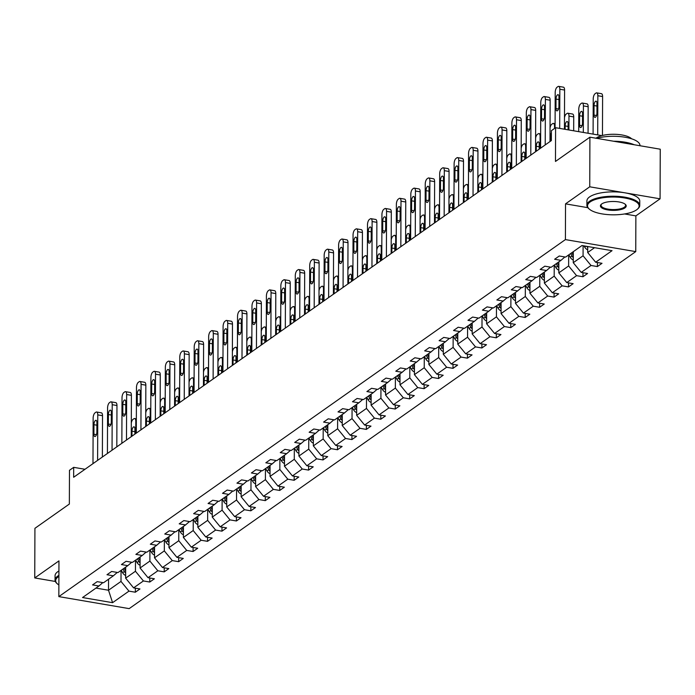 <?xml version="1.0" encoding="UTF-8"?>
<svg xmlns="http://www.w3.org/2000/svg" width="695" height="695" viewBox="0 0 695 695"><rect width="100%" height="100%" fill="white"/><g stroke="black" fill="none" stroke-linecap="round" stroke-linejoin="round"><path stroke-width="1.04" d="M624.614 213.956L635.873 215.884L660.076 198.822L589.742 186.807L565.53 203.861L565.409 239.593L58.832 596.614L58.953 560.882L34.75 577.945L55.348 581.463M34.75 577.945L34.924 528.322L69.352 504.049L69.474 470.307L73.687 467.344L73.653 477.265L551.352 140.599L551.387 130.677L555.6 127.706L555.479 161.448L589.907 137.184L660.25 149.199L660.076 198.822M589.742 186.807L589.907 137.184M635.873 215.884L635.751 251.607L129.166 608.629L58.832 596.614M587.718 246.525L587.692 252.52L594.555 247.689M587.692 252.52L595.65 262.224L602.018 263.309L597.387 266.576L597.405 262.528M108.55 579.213L108.516 590.237L121.008 581.428L128.966 591.132L112.581 602.678L82.549 597.544L98.925 585.998L92.557 584.912L97.187 581.645L103.555 582.731L113.363 575.816L106.995 574.73L111.626 571.472L117.994 572.558L127.802 565.643L121.434 564.557L126.064 561.291L132.432 562.385L142.249 555.47L135.873 554.375L140.503 551.118L146.871 552.204L156.688 545.288L150.32 544.202L154.942 540.945L161.31 542.03L171.126 535.115L164.758 534.029L169.38 530.763L175.748 531.849L185.565 524.933L179.197 523.848L183.819 520.59L190.195 521.676L200.004 514.76L193.636 513.674L198.266 510.408L204.634 511.503L214.442 504.587L208.074 503.493L212.705 500.235L219.073 501.321L228.881 494.406L222.513 493.32L227.143 490.062L233.511 491.148L243.32 484.233L236.952 483.147L241.582 479.88L247.95 480.975L257.758 474.059L251.39 472.965L256.021 469.707L262.389 470.793L272.197 463.878L265.829 462.792L270.459 459.534L276.827 460.62L286.635 453.705L280.267 452.619L284.898 449.352L291.266 450.438L301.074 443.523L294.706 442.437L299.337 439.179L305.704 440.265L315.521 433.35L309.145 432.264L313.775 428.997L320.143 430.092L329.96 423.177L323.592 422.082L328.214 418.824L334.582 419.91L344.399 412.995L338.031 411.909L342.652 408.651L349.02 409.737L358.837 402.822L352.469 401.736L357.091 398.47L363.459 399.564L373.276 392.649L366.908 391.554L371.53 388.296L377.906 389.382L387.714 382.467L381.346 381.381L385.977 378.115L392.345 379.209L402.153 372.294L395.785 371.208L400.416 367.942L406.784 369.028L416.592 362.112L410.224 361.026L414.854 357.769L421.222 358.855L431.03 351.939L424.662 350.853L429.293 347.587L435.661 348.682L445.469 341.766L439.101 340.672L443.731 337.414L450.099 338.5L459.908 331.584L453.54 330.499L458.17 327.241L464.538 328.327L474.346 321.411L467.978 320.326L472.609 317.059L478.977 318.145L488.785 311.238L482.417 310.144L487.047 306.886L493.415 307.972L503.232 301.057L496.855 299.971L501.486 296.704L507.854 297.799L517.671 290.884L511.303 289.798L515.925 286.531L522.293 287.617L532.109 280.702L525.741 279.616L530.363 276.358L536.731 277.444L546.548 270.529L540.18 269.443L544.802 266.176L551.17 267.271L560.987 260.356L554.619 259.261L559.249 256.003L565.617 257.089L581.993 245.543L612.034 250.678L595.65 262.224M565.409 239.593L635.751 251.607M573.297 251.677L573.253 262.701L583.07 255.786L591.019 265.481L597.387 266.576M591.019 265.481L581.211 272.397L587.579 273.491L582.949 276.749L582.966 272.701M558.858 261.859L558.815 272.874L568.632 265.959L576.581 275.663L582.949 276.749M576.581 275.663L566.773 282.578L573.14 283.664L568.51 286.922L568.527 282.874M544.411 272.032L544.376 283.056L554.184 276.141L562.142 285.836L568.51 286.922M562.142 285.836L552.334 292.751L558.702 293.837L554.071 297.104L554.089 293.055M529.972 282.205L529.938 293.229L539.746 286.314L547.703 296.018L554.071 297.104M547.703 296.018L537.895 302.933L544.263 304.019L539.633 307.277L539.65 303.229M515.534 292.387L515.499 303.402L525.307 296.487L533.265 306.191L539.633 307.277M533.265 306.191L523.457 313.106L529.825 314.192L525.194 317.459L525.212 313.402M501.095 302.56L501.06 313.584L510.868 306.669L518.826 316.364L525.194 317.459M518.826 316.364L509.018 323.279L515.386 324.374L510.755 327.632L510.773 323.583M486.656 312.733L486.622 323.757L496.43 316.842L504.388 326.546L510.755 327.632M504.388 326.546L494.571 333.461L500.947 334.547L496.317 337.805L496.326 333.756M472.218 322.914L472.183 333.93L481.991 327.015L489.949 336.719L496.317 337.805M489.949 336.719L480.132 343.634L486.5 344.72L481.878 347.987L481.887 343.938M457.779 333.087L457.744 344.112L467.553 337.197L475.51 346.892L481.878 347.987M475.51 346.892L465.693 353.807L472.061 354.902L467.44 358.16L467.448 354.111M443.341 343.269L443.306 354.285L453.114 347.37L461.072 357.074L467.44 358.16M461.072 357.074L451.255 363.989L457.623 365.075L453.001 368.341L453.01 364.284M428.902 353.442L428.858 364.467L438.675 357.551L446.633 367.247L453.001 368.341M446.633 367.247L436.816 374.162L443.184 375.248L438.562 378.514L438.571 374.466M414.463 363.615L414.42 374.64L424.237 367.724L432.186 377.428L438.562 378.514M432.186 377.428L422.378 384.344L428.745 385.43L424.115 388.687L424.132 384.639M400.025 373.797L399.981 384.813L409.798 377.898L417.747 387.602L424.115 388.687M417.747 387.602L407.939 394.517L414.307 395.603L409.676 398.869L409.694 394.812M385.586 383.97L385.543 394.995L395.359 388.079L403.309 397.775L409.676 398.869M403.309 397.775L393.5 404.69L399.868 405.784L395.238 409.042L395.255 404.994M371.147 394.143L371.104 405.168L380.912 398.252L388.87 407.956L395.238 409.042M388.87 407.956L379.062 414.872L385.43 415.958L380.799 419.215L380.817 415.167M356.7 404.325L356.665 415.341L366.474 408.425L374.431 418.129L380.799 419.215M374.431 418.129L364.623 425.045L370.991 426.131L366.361 429.397L366.378 425.349M342.261 414.498L342.227 425.522L352.035 418.607L359.993 428.311L366.361 429.397M359.993 428.311L350.184 435.218L356.552 436.312L351.922 439.57L351.939 435.522M327.823 424.68L327.788 435.695L337.596 428.78L345.554 438.484L351.922 439.57M345.554 438.484L335.746 445.399L342.114 446.485L337.483 449.752L337.501 445.695M313.384 434.853L313.349 445.877L323.158 438.962L331.115 448.657L337.483 449.752M331.115 448.657L321.307 455.572L327.675 456.658L323.045 459.925L323.053 455.877M298.946 445.026L298.911 456.05L308.719 449.135L316.677 458.839L323.045 459.925M316.677 458.839L306.86 465.754L313.237 466.84L308.606 470.098L308.615 466.05M284.507 455.208L284.472 466.223L294.28 459.308L302.238 469.012L308.606 470.098M302.238 469.012L292.421 475.927L298.789 477.013L294.167 480.28L294.176 476.223M270.068 465.381L270.034 476.405L279.842 469.49L287.799 479.185L294.167 480.28M287.799 479.185L277.983 486.1L284.351 487.195L279.729 490.453L279.738 486.404M255.63 475.554L255.586 486.578L265.403 479.663L273.361 489.367L279.729 490.453M273.361 489.367L263.544 496.282L269.912 497.368L265.29 500.626L265.299 496.578M241.191 485.736L241.148 496.751L250.965 489.845L258.914 499.54L265.29 500.626M258.914 499.54L249.105 506.455L255.473 507.541L250.843 510.808L250.86 506.759M226.752 495.909L226.709 506.933L236.526 500.018L244.475 509.722L250.843 510.808M244.475 509.722L234.667 516.628L241.035 517.723L236.404 520.981L236.422 516.932M212.314 506.09L212.27 517.106L222.087 510.191L230.036 519.895L236.404 520.981M230.036 519.895L220.228 526.81L226.596 527.896L221.966 531.162L221.983 527.105M197.875 516.263L197.832 527.288L207.649 520.373L215.598 530.068L221.966 531.162M215.598 530.068L205.79 536.983L212.157 538.069L207.527 541.336L207.544 537.287M183.437 526.436L183.393 537.461L193.201 530.546L201.159 540.25L207.527 541.336M201.159 540.25L191.351 547.165L197.719 548.251L193.088 551.509L193.106 547.46M168.989 536.618L168.954 547.634L178.763 540.719L186.72 550.423L193.088 551.509M186.72 550.423L176.912 557.338L183.28 558.424L178.65 561.69L178.667 557.642M154.551 546.791L154.516 557.816L164.324 550.9L172.282 560.596L178.65 561.69M172.282 560.596L162.474 567.511L168.842 568.606L164.211 571.863L164.228 567.815M140.112 556.973L140.077 567.989L149.885 561.074L157.843 570.777L164.211 571.863M157.843 570.777L148.035 577.693L154.403 578.779L149.773 582.036L149.79 577.988M125.673 567.146L125.639 578.162L135.447 571.255L143.405 580.951L149.773 582.036M143.405 580.951L133.588 587.866L139.964 588.952L135.334 592.218L135.343 588.17M128.966 591.132L135.334 592.218M564.879 256.968L560.987 260.356M583.105 245.735L583.07 255.786M573.253 262.701L581.211 272.397M550.44 267.141L546.548 270.529M568.666 254.943L568.632 265.959M558.815 272.874L566.773 282.578M536.001 277.322L532.109 280.702M554.228 265.116L554.184 276.141M544.376 283.056L552.334 292.751M521.563 287.495L517.671 290.884M539.789 275.289L539.746 286.314M529.938 293.229L537.895 302.933M507.124 297.668L503.232 301.057M525.351 285.471L525.307 296.487M515.499 303.402L523.457 313.106M492.685 307.85L488.785 311.238M510.912 295.644L510.868 306.669M501.06 313.584L509.018 323.279M478.247 318.023L474.346 321.411M496.473 305.817L496.43 316.842M486.622 323.757L494.571 333.461M463.8 328.196L459.908 331.584M482.026 315.999L481.991 327.015M472.183 333.93L480.132 343.634M449.361 338.378L445.469 341.766M467.587 326.172L467.553 337.197M457.744 344.112L465.693 353.807M434.922 348.551L431.03 351.939M453.149 336.354L453.114 347.37M443.306 354.285L451.255 363.989M420.484 358.733L416.592 362.112M438.71 346.527L438.675 357.551M428.858 364.467L436.816 374.162M406.045 368.906L402.153 372.294M424.271 356.7L424.237 367.724M414.42 374.64L422.378 384.344M391.606 379.079L387.714 382.467M409.833 366.882L409.798 377.898M399.981 384.813L407.939 394.517M377.168 389.261L373.276 392.649M395.394 377.055L395.359 388.079M385.543 394.995L393.5 404.69M362.729 399.434L358.837 402.822M380.956 387.237L380.912 398.252M371.104 405.168L379.062 414.872M348.291 409.607L344.399 412.995M366.517 397.41L366.474 408.425M356.665 415.341L364.623 425.045M333.852 419.789L329.96 423.177M352.078 407.583L352.035 418.607M342.227 425.522L350.184 435.218M319.413 429.962L315.521 433.35M337.64 417.764L337.596 428.78M327.788 435.695L335.746 445.399M304.975 440.144L301.074 443.523M323.201 427.938L323.158 438.962M313.349 445.877L321.307 455.572M290.527 450.317L286.635 453.705M308.762 438.111L308.719 449.135M298.911 456.05L306.86 465.754M276.089 460.49L272.197 463.878M294.315 448.292L294.28 459.308M284.472 466.223L292.421 475.927M261.65 470.671L257.758 474.059M279.877 458.465L279.842 469.49M270.034 476.405L277.983 486.1M247.212 480.844L243.32 484.233M265.438 468.647L265.403 479.663M255.586 486.578L263.544 496.282M232.773 491.018L228.881 494.406M250.999 478.82L250.965 489.845M241.148 496.751L249.105 506.455M218.334 501.199L214.442 504.587M236.561 488.993L236.526 500.018M226.709 506.933L234.667 516.628M203.896 511.372L200.004 514.76M222.122 499.175L222.087 510.191M212.27 517.106L220.228 526.81M189.457 521.554L185.565 524.933M207.683 509.348L207.649 520.373M197.832 527.288L205.79 536.983M175.018 531.727L171.126 535.115M193.245 519.521L193.201 530.546M183.393 537.461L191.351 547.165M160.58 541.9L156.688 545.288M178.806 529.703L178.763 540.719M168.954 547.634L176.912 557.338M146.141 552.082L142.249 555.47M164.368 539.876L164.324 550.9M154.516 557.816L162.474 567.511M131.702 562.255L127.802 565.643M149.929 550.058L149.885 561.074M140.077 567.989L148.035 577.693M117.264 572.428L113.363 575.816M135.49 560.231L135.447 571.255M125.639 578.162L133.588 587.866M102.817 582.61L98.925 585.998M84.99 469.273L73.687 467.344M601.87 135.612L555.6 127.706M121.043 570.404L121.008 581.428M95.962 588.092L108.516 590.237L112.581 602.678M565.53 203.861L587.84 207.675M92.982 463.643L93.139 418.138A4.231 1.738 -80.3 0 1 95.007 412.865L95.927 412.213A4.231 1.738 -80.3 0 1 96.631 412.013A4.231 1.738 -80.3 0 1 97.769 414.88L97.613 460.377M102.374 457.023L102.521 415.688L97.769 414.88M93.947 424.697A3.379 1.39 99.7 0 1 95.997 420.319A3.379 1.39 99.7 0 1 96.909 422.612L96.874 432.134A3.379 1.39 99.7 0 1 94.824 436.512A3.379 1.39 99.7 0 1 93.912 434.227L93.947 424.697L96.9 425.201M96.631 412.013L101.383 412.83A4.231 1.738 99.7 0 1 102.521 415.688M131.303 423.046A4.231 1.738 -80.3 0 1 133.023 419.363L133.953 418.711A4.231 1.738 -80.3 0 1 134.648 418.512A4.231 1.738 -80.3 0 1 135.786 421.379L135.751 433.498M125.647 575.477A5.603 4.735 -125.2 0 1 122.624 572.732L121.234 570.274M125.665 570.995A5.603 4.735 -125.2 0 1 125.5 570.708L124.11 568.249M122.998 569.031L124.388 571.499A5.603 4.735 54.8 0 0 125.656 573.097M134.917 434.088L134.934 429.11A3.379 1.39 -80.3 0 0 134.022 426.817A3.379 1.39 -80.3 0 0 131.972 431.195L131.954 436.173M58.901 576.39A25.793 8.887 -179.8 0 0 58.276 576.798A25.793 8.887 -179.8 0 0 57.468 583.939A25.793 8.887 -179.8 0 0 58.867 584.973M57.181 583.678A26.427 9.104 0.2 0 1 56.877 583.418A26.427 9.104 0.2 0 1 55.044 580.073A26.427 9.104 0.2 0 1 57.711 576.103A26.427 9.104 0.2 0 1 58.901 575.356M55.044 580.073L55.061 575.703A26.427 9.104 0.2 0 1 57.728 571.733A26.427 9.104 0.2 0 1 58.919 570.986M590.125 201.967A25.793 8.887 -179.8 0 0 589.317 209.108A25.793 8.887 -179.8 0 0 612.312 214.807A25.793 8.887 -179.8 0 0 636.516 209.89A25.793 8.887 -179.8 0 0 637.306 209.273A25.793 8.887 -179.8 0 0 623.719 197.823A25.793 8.887 -179.8 0 0 590.125 201.967M589.03 208.847A26.427 9.104 0.2 0 1 588.726 208.596A26.427 9.104 0.2 0 1 586.893 205.242A26.427 9.104 0.2 0 1 589.56 201.272A26.427 9.104 0.2 0 1 619.271 196.477A26.427 9.104 0.2 0 1 639.756 205.425A26.427 9.104 0.2 0 1 637.897 208.761A26.427 9.104 0.2 0 1 637.584 209.021M601.722 203.948A12.901 4.448 0.2 0 1 613.824 201.489A12.901 4.448 0.2 0 1 625.326 204.339A12.901 4.448 0.2 0 1 624.918 207.909A12.901 4.448 0.2 0 1 608.116 209.986A12.901 4.448 0.2 0 1 601.331 204.252A12.901 4.448 0.2 0 1 601.722 203.948M601.653 204A12.267 4.231 -179.8 0 0 601.062 205.294A12.267 4.231 -179.8 0 0 610.558 209.447A12.267 4.231 -179.8 0 0 624.345 207.214A12.267 4.231 -179.8 0 0 625.587 205.381A12.267 4.231 -179.8 0 0 625.005 204.078M596.015 138.227A19.026 6.559 0.2 0 1 596.44 137.905A19.026 6.559 0.2 0 1 614.78 134.283A19.026 6.559 0.2 0 1 631.59 138.791M586.893 205.242L586.91 200.872A26.427 9.104 0.2 0 1 589.577 196.911A26.427 9.104 0.2 0 1 619.288 192.115A26.427 9.104 0.2 0 1 639.765 201.064L639.756 205.425M613.694 141.241A26.427 9.104 0.2 0 1 634.214 144.751M596.64 138.331A26.427 9.104 0.2 0 1 624.779 137.184A26.427 9.104 0.2 0 1 639.965 145.481L639.965 145.733M107.421 453.461L107.577 407.965A4.231 1.738 -80.3 0 1 109.445 402.692L110.375 402.04A4.231 1.738 -80.3 0 1 111.07 401.84A4.231 1.738 -80.3 0 1 112.208 404.698L112.051 450.204M116.821 446.842L116.96 405.515L112.208 404.698M108.385 414.524A3.379 1.39 99.7 0 1 110.436 410.146A3.379 1.39 99.7 0 1 111.348 412.43L111.313 421.961A3.379 1.39 99.7 0 1 109.263 426.339A3.379 1.39 99.7 0 1 108.359 424.046L108.385 414.524L111.339 415.028M111.07 401.84L115.822 402.648A4.231 1.738 99.7 0 1 116.96 405.515M121.86 443.288L122.016 397.783A4.231 1.738 -80.3 0 1 123.884 392.51L124.813 391.858A4.231 1.738 -80.3 0 1 125.508 391.659A4.231 1.738 -80.3 0 1 126.646 394.525L126.49 440.031M131.259 436.668L131.398 395.333L126.646 394.525M122.824 404.342A3.379 1.39 99.7 0 1 124.883 399.964A3.379 1.39 99.7 0 1 125.786 402.257L125.76 411.788A3.379 1.39 99.7 0 1 123.701 416.166A3.379 1.39 99.7 0 1 122.798 413.873L122.824 404.342L125.778 404.846M125.508 391.659L130.26 392.475A4.231 1.738 99.7 0 1 131.398 395.333M145.742 412.865A4.231 1.738 -80.3 0 1 147.47 409.181L148.391 408.53A4.231 1.738 -80.3 0 1 149.086 408.33A4.231 1.738 -80.3 0 1 150.233 411.197L150.19 423.325M140.086 565.304A5.603 4.735 -125.2 0 1 137.063 562.559L135.673 560.101M140.103 560.813A5.603 4.735 -125.2 0 1 139.938 560.535L138.548 558.076M137.436 558.858L138.826 561.317A5.603 4.735 54.8 0 0 140.095 562.924M149.356 423.915L149.373 418.929A3.379 1.39 -80.3 0 0 148.461 416.644A3.379 1.39 -80.3 0 0 146.41 421.022L146.393 426M160.18 402.692A4.231 1.738 -80.3 0 1 161.909 399.008L162.83 398.357A4.231 1.738 -80.3 0 1 163.534 398.157A4.231 1.738 -80.3 0 1 164.672 401.024L164.628 413.151M154.525 555.123A5.603 4.735 -125.2 0 1 151.501 552.377L150.111 549.919M154.542 550.64A5.603 4.735 -125.2 0 1 154.377 550.362L152.987 547.895M151.875 548.676L153.265 551.144A5.603 4.735 54.8 0 0 154.533 552.751M163.794 413.733L163.811 408.756A3.379 1.39 -80.3 0 0 162.899 406.462A3.379 1.39 -80.3 0 0 160.849 410.841L160.832 415.827M136.298 433.115L136.463 387.61A4.231 1.738 -80.3 0 1 138.322 382.337L139.252 381.685A4.231 1.738 -80.3 0 1 139.947 381.486A4.231 1.738 -80.3 0 1 141.085 384.352L140.929 429.849M145.698 426.487L145.837 385.16L141.085 384.352M137.271 394.169A3.379 1.39 99.7 0 1 139.321 389.791A3.379 1.39 99.7 0 1 140.225 392.084L140.199 401.606A3.379 1.39 99.7 0 1 138.149 405.984A3.379 1.39 99.7 0 1 137.236 403.699L137.271 394.169L140.216 394.673M139.947 381.486L144.699 382.293A4.231 1.738 99.7 0 1 145.837 385.16M174.619 392.519A4.231 1.738 -80.3 0 1 176.348 388.835L177.268 388.184A4.231 1.738 -80.3 0 1 177.972 387.984A4.231 1.738 -80.3 0 1 179.11 390.842L179.067 402.97M168.963 544.949A5.603 4.735 -125.2 0 1 165.94 542.204L164.559 539.746M168.981 540.458A5.603 4.735 -125.2 0 1 168.815 540.18L167.425 537.721M166.314 538.503L167.703 540.962A5.603 4.735 54.8 0 0 168.972 542.569M178.233 403.56L178.25 398.574A3.379 1.39 -80.3 0 0 177.338 396.289A3.379 1.39 -80.3 0 0 175.288 400.668L175.27 405.645M150.737 422.934L150.902 377.437A4.231 1.738 -80.3 0 1 152.761 372.155L153.691 371.504A4.231 1.738 -80.3 0 1 154.386 371.312A4.231 1.738 -80.3 0 1 155.524 374.171L155.367 419.676M160.137 416.314L160.276 374.987L155.524 374.171M151.71 383.996A3.379 1.39 99.7 0 1 153.76 379.618A3.379 1.39 99.7 0 1 154.672 381.903L154.638 391.433A3.379 1.39 99.7 0 1 152.587 395.811A3.379 1.39 99.7 0 1 151.675 393.518L151.71 383.996L154.655 384.5M154.386 371.312L159.138 372.12A4.231 1.738 99.7 0 1 160.276 374.987M189.057 382.337A4.231 1.738 -80.3 0 1 190.786 378.653L191.707 378.002A4.231 1.738 -80.3 0 1 192.411 377.802A4.231 1.738 -80.3 0 1 193.549 380.669L193.505 392.797M183.402 534.776A5.603 4.735 -125.2 0 1 180.387 532.031L178.997 529.564M183.419 530.285A5.603 4.735 -125.2 0 1 183.254 530.007L181.864 527.548M180.752 528.33L182.142 530.789A5.603 4.735 54.8 0 0 183.411 532.396M192.671 393.387L192.689 388.401A3.379 1.39 -80.3 0 0 191.777 386.107A3.379 1.39 -80.3 0 0 189.726 390.486L189.709 395.472M165.175 412.761L165.34 367.255A4.231 1.738 -80.3 0 1 167.2 361.982L168.129 361.331A4.231 1.738 -80.3 0 1 168.824 361.131A4.231 1.738 -80.3 0 1 169.962 363.998L169.806 409.494M174.575 406.141L174.714 364.805L169.962 363.998M166.148 373.814A3.379 1.39 99.7 0 1 168.199 369.436A3.379 1.39 99.7 0 1 169.111 371.729L169.076 381.26A3.379 1.39 99.7 0 1 167.026 385.638A3.379 1.39 99.7 0 1 166.114 383.345L166.148 373.814L169.102 374.318M168.824 361.131L173.576 361.947A4.231 1.738 99.7 0 1 174.714 364.805M203.496 372.164A4.231 1.738 -80.3 0 1 205.225 368.48L206.146 367.829A4.231 1.738 -80.3 0 1 206.849 367.629A4.231 1.738 -80.3 0 1 207.987 370.496L207.944 382.624M197.84 524.595A5.603 4.735 -125.2 0 1 194.826 521.849L193.436 519.391M197.858 520.112A5.603 4.735 -125.2 0 1 197.693 519.834L196.303 517.367M195.191 518.149L196.581 520.616A5.603 4.735 54.8 0 0 197.849 522.223M207.11 383.206L207.127 378.228A3.379 1.39 -80.3 0 0 206.215 375.934A3.379 1.39 -80.3 0 0 204.165 380.313L204.148 385.291M179.614 402.587L179.779 357.082A4.231 1.738 -80.3 0 1 181.638 351.809L182.568 351.157A4.231 1.738 -80.3 0 1 183.263 350.958A4.231 1.738 -80.3 0 1 184.401 353.816L184.245 399.321M189.014 395.959L189.162 354.632L184.401 353.816M180.587 363.641A3.379 1.39 99.7 0 1 182.637 359.263A3.379 1.39 99.7 0 1 183.549 361.548L183.515 371.078A3.379 1.39 99.7 0 1 181.464 375.456A3.379 1.39 99.7 0 1 180.552 373.163L180.587 363.641L183.541 364.145M183.263 350.958L188.015 351.766A4.231 1.738 99.7 0 1 189.162 354.632M217.943 361.991A4.231 1.738 -80.3 0 1 219.663 358.307L220.584 357.647A4.231 1.738 -80.3 0 1 221.288 357.456A4.231 1.738 -80.3 0 1 222.426 360.314L222.383 372.442M212.279 514.422A5.603 4.735 -125.2 0 1 209.264 511.676L207.875 509.218M212.296 509.93A5.603 4.735 -125.2 0 1 212.131 509.652L210.741 507.194M209.629 507.976L211.019 510.434A5.603 4.735 54.8 0 0 212.288 512.041M221.549 373.033L221.566 368.046A3.379 1.39 -80.3 0 0 220.654 365.761A3.379 1.39 -80.3 0 0 218.604 370.14L218.586 375.118M194.061 392.406L194.218 346.901A4.231 1.738 -80.3 0 1 196.086 341.627L197.006 340.976A4.231 1.738 -80.3 0 1 197.701 340.776A4.231 1.738 -80.3 0 1 198.848 343.643L198.683 389.148M203.453 385.786L203.6 344.451L198.848 343.643M195.026 353.46A3.379 1.39 99.7 0 1 197.076 349.081A3.379 1.39 99.7 0 1 197.988 351.375L197.953 360.905A3.379 1.39 99.7 0 1 195.903 365.283A3.379 1.39 99.7 0 1 194.991 362.99L195.026 353.46L197.979 353.964M197.701 340.776L202.462 341.592A4.231 1.738 99.7 0 1 203.6 344.451M232.382 351.809A4.231 1.738 -80.3 0 1 234.102 348.126L235.032 347.474A4.231 1.738 -80.3 0 1 235.727 347.274A4.231 1.738 -80.3 0 1 236.865 350.141L236.821 362.269M226.718 504.249A5.603 4.735 -125.2 0 1 223.703 501.503L222.313 499.036M226.735 499.757A5.603 4.735 -125.2 0 1 226.57 499.479L225.18 497.012M224.068 497.802L225.458 500.261A5.603 4.735 54.8 0 0 226.726 501.868M235.987 362.851L236.005 357.873A3.379 1.39 -80.3 0 0 235.092 355.579A3.379 1.39 -80.3 0 0 233.042 359.958L233.025 364.945M208.5 382.233L208.656 336.728A4.231 1.738 -80.3 0 1 210.524 331.454L211.445 330.803A4.231 1.738 -80.3 0 1 212.149 330.603A4.231 1.738 -80.3 0 1 213.287 333.47L213.122 378.966M217.891 375.613L218.039 334.278L213.287 333.47M209.464 343.287A3.379 1.39 99.7 0 1 211.515 338.908A3.379 1.39 99.7 0 1 212.427 341.202L212.392 350.723A3.379 1.39 99.7 0 1 210.342 355.102A3.379 1.39 99.7 0 1 209.43 352.817L209.464 343.287L212.418 343.79M212.149 330.603L216.901 331.411A4.231 1.738 99.7 0 1 218.039 334.278M246.821 341.636A4.231 1.738 -80.3 0 1 248.541 337.952L249.47 337.301A4.231 1.738 -80.3 0 1 250.165 337.101A4.231 1.738 -80.3 0 1 251.303 339.959L251.26 352.087M241.156 494.067A5.603 4.735 -125.2 0 1 238.142 491.322L236.752 488.863M241.174 489.584A5.603 4.735 -125.2 0 1 241.009 489.297L239.619 486.839M238.507 487.621L239.897 490.088A5.603 4.735 54.8 0 0 241.165 491.686M250.426 352.678L250.443 347.7A3.379 1.39 -80.3 0 0 249.531 345.406A3.379 1.39 -80.3 0 0 247.481 349.785L247.463 354.763M222.939 372.051L223.095 326.554A4.231 1.738 -80.3 0 1 224.963 321.281L225.884 320.621A4.231 1.738 -80.3 0 1 226.587 320.43A4.231 1.738 -80.3 0 1 227.725 323.288L227.56 368.793M232.33 365.431L232.478 324.105L227.725 323.288M223.903 333.113A3.379 1.39 99.7 0 1 225.953 328.735A3.379 1.39 99.7 0 1 226.865 331.02L226.831 340.55A3.379 1.39 99.7 0 1 224.78 344.929A3.379 1.39 99.7 0 1 223.868 342.635L223.903 333.113L226.857 333.617M226.587 320.43L231.339 321.238A4.231 1.738 99.7 0 1 232.478 324.105M261.259 331.454A4.231 1.738 -80.3 0 1 262.979 327.771L263.909 327.119A4.231 1.738 -80.3 0 1 264.604 326.919A4.231 1.738 -80.3 0 1 265.742 329.786L265.698 341.914M255.604 483.894A5.603 4.735 -125.2 0 1 252.58 481.149L251.19 478.69M255.612 479.402A5.603 4.735 -125.2 0 1 255.447 479.124L254.057 476.666M252.945 477.448L254.335 479.906A5.603 4.735 54.8 0 0 255.612 481.513M264.865 342.505L264.882 337.518A3.379 1.39 -80.3 0 0 263.978 335.225A3.379 1.39 -80.3 0 0 261.928 339.603L261.911 344.59M237.377 361.878L237.534 316.373A4.231 1.738 -80.3 0 1 239.401 311.099L240.322 310.448A4.231 1.738 -80.3 0 1 241.026 310.248A4.231 1.738 -80.3 0 1 242.164 313.115L241.999 358.62M246.768 355.258L246.916 313.923L242.164 313.115M238.342 322.932A3.379 1.39 99.7 0 1 240.392 318.553A3.379 1.39 99.7 0 1 241.304 320.847L241.269 330.377A3.379 1.39 99.7 0 1 239.219 334.755A3.379 1.39 99.7 0 1 238.307 332.462L238.342 322.932L241.295 323.436M241.026 310.248L245.778 311.065A4.231 1.738 99.7 0 1 246.916 313.923M275.698 321.281A4.231 1.738 -80.3 0 1 277.418 317.598L278.347 316.946A4.231 1.738 -80.3 0 1 279.043 316.746A4.231 1.738 -80.3 0 1 280.181 319.613L280.137 331.741M270.042 473.712A5.603 4.735 -125.2 0 1 267.019 470.967L265.629 468.508M270.051 469.229A5.603 4.735 -125.2 0 1 269.886 468.951L268.496 466.484M267.393 467.266L268.774 469.733A5.603 4.735 54.8 0 0 270.051 471.34M279.312 332.323L279.329 327.345A3.379 1.39 -80.3 0 0 278.417 325.052A3.379 1.39 -80.3 0 0 276.367 329.43L276.349 334.417M251.816 351.705L251.972 306.2A4.231 1.738 -80.3 0 1 253.84 300.926L254.761 300.275A4.231 1.738 -80.3 0 1 255.465 300.075A4.231 1.738 -80.3 0 1 256.603 302.942L256.446 348.438M261.207 345.076L261.355 303.75L256.603 302.942M252.78 312.759A3.379 1.39 99.7 0 1 254.83 308.38A3.379 1.39 99.7 0 1 255.743 310.674L255.708 320.195A3.379 1.39 99.7 0 1 253.658 324.574A3.379 1.39 99.7 0 1 252.745 322.289L252.78 312.759L255.734 313.263M255.465 300.075L260.217 300.883A4.231 1.738 99.7 0 1 261.355 303.75M290.136 311.108A4.231 1.738 -80.3 0 1 291.857 307.425L292.786 306.773A4.231 1.738 -80.3 0 1 293.481 306.573A4.231 1.738 -80.3 0 1 294.619 309.431L294.576 321.559M284.481 463.539A5.603 4.735 -125.2 0 1 281.458 460.794L280.068 458.335M284.498 459.048A5.603 4.735 -125.2 0 1 284.325 458.77L282.935 456.311M281.831 457.093L283.221 459.551A5.603 4.735 54.8 0 0 284.49 461.159M293.75 322.15L293.768 317.163A3.379 1.39 -80.3 0 0 292.856 314.878A3.379 1.39 -80.3 0 0 290.805 319.257L290.788 324.235M266.255 341.523L266.411 296.027A4.231 1.738 -80.3 0 1 268.279 290.745L269.2 290.093A4.231 1.738 -80.3 0 1 269.903 289.893A4.231 1.738 -80.3 0 1 271.041 292.76L270.885 338.265M275.646 334.903L275.793 293.577L271.041 292.76M267.219 302.577A3.379 1.39 99.7 0 1 269.269 298.207A3.379 1.39 99.7 0 1 270.181 300.492L270.147 310.022A3.379 1.39 99.7 0 1 268.096 314.401A3.379 1.39 99.7 0 1 267.184 312.107L267.219 302.577L270.173 303.089M269.903 289.893L274.655 290.71A4.231 1.738 99.7 0 1 275.793 293.577M304.575 300.926A4.231 1.738 -80.3 0 1 306.295 297.243L307.225 296.591A4.231 1.738 -80.3 0 1 307.92 296.391A4.231 1.738 -80.3 0 1 309.058 299.258L309.023 311.386M298.919 453.366A5.603 4.735 -125.2 0 1 295.896 450.621L294.506 448.153M298.937 448.874A5.603 4.735 -125.2 0 1 298.763 448.596L297.382 446.138M296.27 446.92L297.66 449.378A5.603 4.735 54.8 0 0 298.928 450.986M308.189 311.977L308.206 306.99A3.379 1.39 -80.3 0 0 307.294 304.697A3.379 1.39 -80.3 0 0 305.244 309.075L305.227 314.062M280.693 331.35L280.849 285.845A4.231 1.738 -80.3 0 1 282.717 280.572L283.647 279.92A4.231 1.738 -80.3 0 1 284.342 279.72A4.231 1.738 -80.3 0 1 285.48 282.587L285.324 328.083M290.084 324.73L290.232 283.395L285.48 282.587M281.657 292.404A3.379 1.39 99.7 0 1 283.708 288.025A3.379 1.39 99.7 0 1 284.62 290.319L284.585 299.849A3.379 1.39 99.7 0 1 282.535 304.228A3.379 1.39 99.7 0 1 281.623 301.934L281.657 292.404L284.611 292.908M284.342 279.72L289.094 280.537A4.231 1.738 99.7 0 1 290.232 283.395M319.014 290.753A4.231 1.738 -80.3 0 1 320.734 287.07L321.663 286.418A4.231 1.738 -80.3 0 1 322.358 286.218A4.231 1.738 -80.3 0 1 323.505 289.085L323.462 301.213M313.358 443.184A5.603 4.735 -125.2 0 1 310.335 440.439L308.945 437.98M313.376 438.701A5.603 4.735 -125.2 0 1 313.21 438.423L311.82 435.956M310.708 436.738L312.098 439.205A5.603 4.735 54.8 0 0 313.367 440.804M322.628 301.795L322.645 296.817A3.379 1.39 -80.3 0 0 321.733 294.524A3.379 1.39 -80.3 0 0 319.683 298.902L319.665 303.88M295.132 321.177L295.288 275.672A4.231 1.738 -80.3 0 1 297.156 270.398L298.086 269.747A4.231 1.738 -80.3 0 1 298.781 269.547A4.231 1.738 -80.3 0 1 299.919 272.405L299.762 317.91M304.532 314.548L304.671 273.222L299.919 272.405M296.096 282.231A3.379 1.39 99.7 0 1 298.146 277.852A3.379 1.39 99.7 0 1 299.059 280.137L299.032 289.667A3.379 1.39 99.7 0 1 296.974 294.046A3.379 1.39 99.7 0 1 296.07 291.752L296.096 282.231L299.05 282.735M298.781 269.547L303.533 270.355A4.231 1.738 99.7 0 1 304.671 273.222M333.452 280.572A4.231 1.738 -80.3 0 1 335.181 276.897L336.102 276.236A4.231 1.738 -80.3 0 1 336.806 276.045A4.231 1.738 -80.3 0 1 337.944 278.904L337.9 291.031M327.797 433.011A5.603 4.735 -125.2 0 1 324.774 430.266L323.384 427.807M327.814 428.52A5.603 4.735 -125.2 0 1 327.649 428.242L326.259 425.783M325.147 426.565L326.537 429.024A5.603 4.735 54.8 0 0 327.805 430.631M337.066 291.622L337.084 286.635A3.379 1.39 -80.3 0 0 336.171 284.351A3.379 1.39 -80.3 0 0 334.121 288.729L334.104 293.707M309.57 310.995L309.727 265.49A4.231 1.738 -80.3 0 1 311.595 260.217L312.524 259.565A4.231 1.738 -80.3 0 1 313.219 259.365A4.231 1.738 -80.3 0 1 314.357 262.232L314.201 307.737M318.97 304.375L319.109 263.04L314.357 262.232M310.535 272.049A3.379 1.39 99.7 0 1 312.594 267.671A3.379 1.39 99.7 0 1 313.497 269.964L313.471 279.494A3.379 1.39 99.7 0 1 311.421 283.873A3.379 1.39 99.7 0 1 310.509 281.579L310.535 272.049L313.488 272.553M313.219 259.365L317.971 260.182A4.231 1.738 99.7 0 1 319.109 263.04M347.891 270.398A4.231 1.738 -80.3 0 1 349.62 266.715L350.541 266.063A4.231 1.738 -80.3 0 1 351.244 265.864A4.231 1.738 -80.3 0 1 352.382 268.73L352.339 280.858M342.235 422.838A5.603 4.735 -125.2 0 1 339.212 420.093L337.831 417.626M342.253 418.347A5.603 4.735 -125.2 0 1 342.088 418.069L340.698 415.601M339.586 416.392L340.976 418.85A5.603 4.735 54.8 0 0 342.244 420.458M351.505 281.44L351.522 276.462A3.379 1.39 -80.3 0 0 350.61 274.169A3.379 1.39 -80.3 0 0 348.56 278.547L348.543 283.534M324.009 300.822L324.174 255.317A4.231 1.738 -80.3 0 1 326.033 250.044L326.963 249.392A4.231 1.738 -80.3 0 1 327.658 249.192A4.231 1.738 -80.3 0 1 328.796 252.059L328.639 297.556M333.409 294.202L333.548 252.867L328.796 252.059M324.982 261.876A3.379 1.39 99.7 0 1 327.032 257.498A3.379 1.39 99.7 0 1 327.936 259.791L327.91 269.312A3.379 1.39 99.7 0 1 325.859 273.691A3.379 1.39 99.7 0 1 324.947 271.406L324.982 261.876L327.927 262.38M327.658 249.192L332.41 250A4.231 1.738 99.7 0 1 333.548 252.867M362.33 260.225A4.231 1.738 -80.3 0 1 364.058 256.542L364.979 255.89A4.231 1.738 -80.3 0 1 365.683 255.691A4.231 1.738 -80.3 0 1 366.821 258.549L366.778 270.676M356.674 412.656A5.603 4.735 -125.2 0 1 353.651 409.911L352.269 407.452M356.691 408.173A5.603 4.735 -125.2 0 1 356.526 407.887L355.136 405.428M354.024 406.21L355.414 408.677A5.603 4.735 54.8 0 0 356.683 410.276M365.944 271.267L365.961 266.289A3.379 1.39 -80.3 0 0 365.049 263.996A3.379 1.39 -80.3 0 0 362.998 268.374L362.981 273.352M338.448 290.64L338.613 245.144A4.231 1.738 -80.3 0 1 340.472 239.871L341.401 239.21A4.231 1.738 -80.3 0 1 342.096 239.019A4.231 1.738 -80.3 0 1 343.234 241.877L343.078 287.382M347.847 284.02L347.987 242.694L343.234 241.877M339.421 251.703A3.379 1.39 99.7 0 1 341.471 247.324A3.379 1.39 99.7 0 1 342.383 249.609L342.348 259.139A3.379 1.39 99.7 0 1 340.298 263.518A3.379 1.39 99.7 0 1 339.386 261.224L339.421 251.703L342.374 252.207M342.096 239.019L346.848 239.827A4.231 1.738 99.7 0 1 347.987 242.694M376.768 250.044A4.231 1.738 -80.3 0 1 378.497 246.36L379.418 245.709A4.231 1.738 -80.3 0 1 380.122 245.509A4.231 1.738 -80.3 0 1 381.26 248.376L381.216 260.503M371.113 402.483A5.603 4.735 -125.2 0 1 368.098 399.738L366.708 397.271M371.13 397.992A5.603 4.735 -125.2 0 1 370.965 397.714L369.575 395.255M368.463 396.037L369.853 398.496A5.603 4.735 54.8 0 0 371.121 400.103M380.382 261.094L380.4 256.108A3.379 1.39 -80.3 0 0 379.487 253.814A3.379 1.39 -80.3 0 0 377.437 258.192L377.42 263.179M352.886 280.467L353.051 234.962A4.231 1.738 -80.3 0 1 354.91 229.689L355.84 229.037A4.231 1.738 -80.3 0 1 356.535 228.837A4.231 1.738 -80.3 0 1 357.673 231.704L357.517 277.209M362.286 273.847L362.425 232.512L357.673 231.704M353.859 241.521A3.379 1.39 99.7 0 1 355.91 237.143A3.379 1.39 99.7 0 1 356.822 239.436L356.787 248.966A3.379 1.39 99.7 0 1 354.737 253.345A3.379 1.39 99.7 0 1 353.825 251.051L353.859 241.521L356.813 242.025M356.535 228.837L361.287 229.654A4.231 1.738 99.7 0 1 362.425 232.512M391.216 239.871A4.231 1.738 -80.3 0 1 392.936 236.187L393.857 235.536A4.231 1.738 -80.3 0 1 394.56 235.336A4.231 1.738 -80.3 0 1 395.698 238.203L395.655 250.33M385.551 392.301A5.603 4.735 -125.2 0 1 382.537 389.556L381.147 387.098M385.569 387.819A5.603 4.735 -125.2 0 1 385.404 387.541L384.014 385.073M382.902 385.855L384.292 388.323A5.603 4.735 54.8 0 0 385.56 389.93M394.821 250.912L394.838 245.934A3.379 1.39 -80.3 0 0 393.926 243.641A3.379 1.39 -80.3 0 0 391.876 248.019L391.858 253.006M367.325 270.294L367.49 224.789A4.231 1.738 -80.3 0 1 369.349 219.516L370.279 218.864A4.231 1.738 -80.3 0 1 370.974 218.664A4.231 1.738 -80.3 0 1 372.112 221.523L371.955 267.028M376.725 263.666L376.872 222.339L372.112 221.523M368.298 231.348A3.379 1.39 99.7 0 1 370.348 226.97A3.379 1.39 99.7 0 1 371.26 229.263L371.226 238.785A3.379 1.39 99.7 0 1 369.175 243.163A3.379 1.39 99.7 0 1 368.263 240.878L368.298 231.348L371.252 231.852M370.974 218.664L375.726 219.472A4.231 1.738 99.7 0 1 376.872 222.339M405.654 229.697A4.231 1.738 -80.3 0 1 407.374 226.014L408.304 225.362A4.231 1.738 -80.3 0 1 408.999 225.163A4.231 1.738 -80.3 0 1 410.137 228.021L410.093 240.149M399.99 382.128A5.603 4.735 -125.2 0 1 396.975 379.383L395.585 376.925M400.007 377.637A5.603 4.735 -125.2 0 1 399.842 377.359L398.452 374.9M397.34 375.682L398.73 378.141A5.603 4.735 54.8 0 0 399.999 379.748M409.259 240.739L409.277 235.753A3.379 1.39 -80.3 0 0 408.365 233.468A3.379 1.39 -80.3 0 0 406.314 237.846L406.297 242.824M381.772 260.112L381.929 214.616A4.231 1.738 -80.3 0 1 383.796 209.334L384.717 208.682A4.231 1.738 -80.3 0 1 385.412 208.483A4.231 1.738 -80.3 0 1 386.559 211.35L386.394 256.855M391.163 253.493L391.311 212.166L386.559 211.35M382.737 221.166A3.379 1.39 99.7 0 1 384.787 216.788A3.379 1.39 99.7 0 1 385.699 219.081L385.664 228.612A3.379 1.39 99.7 0 1 383.614 232.99A3.379 1.39 99.7 0 1 382.702 230.697L382.737 221.166L385.69 221.679M385.412 208.483L390.173 209.299A4.231 1.738 99.7 0 1 391.311 212.166M420.093 219.516A4.231 1.738 -80.3 0 1 421.813 215.832L422.742 215.181A4.231 1.738 -80.3 0 1 423.437 214.981A4.231 1.738 -80.3 0 1 424.576 217.848L424.532 229.976M414.429 371.955A5.603 4.735 -125.2 0 1 411.414 369.21L410.024 366.743M414.446 367.464A5.603 4.735 -125.2 0 1 414.281 367.186L412.891 364.727M411.779 365.509L413.169 367.968A5.603 4.735 54.8 0 0 414.437 369.575M423.698 230.566L423.715 225.58A3.379 1.39 -80.3 0 0 422.803 223.286A3.379 1.39 -80.3 0 0 420.753 227.665L420.736 232.651M396.211 249.939L396.367 204.434A4.231 1.738 -80.3 0 1 398.235 199.161L399.156 198.509A4.231 1.738 -80.3 0 1 399.86 198.31A4.231 1.738 -80.3 0 1 400.998 201.176L400.833 246.673M405.602 243.32L405.75 201.984L400.998 201.176M397.175 210.993A3.379 1.39 99.7 0 1 399.225 206.615A3.379 1.39 99.7 0 1 400.138 208.908L400.103 218.43A3.379 1.39 99.7 0 1 398.053 222.808A3.379 1.39 99.7 0 1 397.14 220.524L397.175 210.993L400.129 211.497M399.86 198.31L404.612 199.126A4.231 1.738 99.7 0 1 405.75 201.984M434.531 209.343A4.231 1.738 -80.3 0 1 436.252 205.659L437.181 205.008A4.231 1.738 -80.3 0 1 437.876 204.808A4.231 1.738 -80.3 0 1 439.014 207.675L438.971 219.802M428.876 361.774A5.603 4.735 -125.2 0 1 425.853 359.028L424.463 356.57M428.885 357.291A5.603 4.735 -125.2 0 1 428.719 357.013L427.329 354.546M426.217 355.327L427.607 357.795A5.603 4.735 54.8 0 0 428.876 359.393M438.137 220.385L438.154 215.407A3.379 1.39 -80.3 0 0 437.251 213.113A3.379 1.39 -80.3 0 0 435.192 217.492L435.174 222.469M410.649 239.758L410.806 194.261A4.231 1.738 -80.3 0 1 412.674 188.988L413.594 188.336A4.231 1.738 -80.3 0 1 414.298 188.137A4.231 1.738 -80.3 0 1 415.436 190.995L415.271 236.5M420.041 233.138L420.188 191.811L415.436 190.995M411.614 200.82A3.379 1.39 99.7 0 1 413.664 196.442A3.379 1.39 99.7 0 1 414.576 198.727L414.541 208.257A3.379 1.39 99.7 0 1 412.491 212.635A3.379 1.39 99.7 0 1 411.579 210.342L411.614 200.82L414.567 201.324M414.298 188.137L419.05 188.944A4.231 1.738 99.7 0 1 420.188 191.811M448.97 199.161A4.231 1.738 -80.3 0 1 450.69 195.486L451.62 194.826A4.231 1.738 -80.3 0 1 452.315 194.635A4.231 1.738 -80.3 0 1 453.453 197.493L453.409 209.621M443.314 351.601A5.603 4.735 -125.2 0 1 440.291 348.855L438.901 346.397M443.323 347.109A5.603 4.735 -125.2 0 1 443.158 346.831L441.768 344.373M440.665 345.154L442.046 347.613A5.603 4.735 54.8 0 0 443.323 349.22M452.575 210.211L452.593 205.225A3.379 1.39 -80.3 0 0 451.689 202.94A3.379 1.39 -80.3 0 0 449.639 207.319L449.622 212.296M425.088 229.585L425.244 184.079A4.231 1.738 -80.3 0 1 427.112 178.806L428.033 178.155A4.231 1.738 -80.3 0 1 428.737 177.955A4.231 1.738 -80.3 0 1 429.875 180.822L429.719 226.327M434.479 222.965L434.627 181.63L429.875 180.822M426.052 190.638A3.379 1.39 99.7 0 1 428.103 186.26A3.379 1.39 99.7 0 1 429.015 188.553L428.98 198.084A3.379 1.39 99.7 0 1 426.93 202.462A3.379 1.39 99.7 0 1 426.018 200.169L426.052 190.638L429.006 191.142M428.737 177.955L433.489 178.771A4.231 1.738 99.7 0 1 434.627 181.63M463.409 188.988A4.231 1.738 -80.3 0 1 465.129 185.304L466.058 184.653A4.231 1.738 -80.3 0 1 466.753 184.453A4.231 1.738 -80.3 0 1 467.891 187.32L467.848 199.448M457.753 341.419A5.603 4.735 -125.2 0 1 454.73 338.682L453.34 336.215M457.762 336.936A5.603 4.735 -125.2 0 1 457.597 336.658L456.207 334.191M455.103 334.981L456.485 337.44A5.603 4.735 54.8 0 0 457.762 339.047M467.023 200.03L467.04 195.052A3.379 1.39 -80.3 0 0 466.128 192.758A3.379 1.39 -80.3 0 0 464.078 197.137L464.06 202.123M439.527 219.412L439.683 173.906A4.231 1.738 -80.3 0 1 441.551 168.633L442.472 167.982A4.231 1.738 -80.3 0 1 443.175 167.782A4.231 1.738 -80.3 0 1 444.314 170.649L444.157 216.145M448.918 212.792L449.066 171.457L444.314 170.649M440.491 180.465A3.379 1.39 99.7 0 1 442.541 176.087A3.379 1.39 99.7 0 1 443.453 178.38L443.419 187.902A3.379 1.39 99.7 0 1 441.368 192.28A3.379 1.39 99.7 0 1 440.456 189.996L440.491 180.465L443.445 180.969M443.175 167.782L447.928 168.59A4.231 1.738 99.7 0 1 449.066 171.457M477.847 178.815A4.231 1.738 -80.3 0 1 479.567 175.131L480.497 174.48A4.231 1.738 -80.3 0 1 481.192 174.28A4.231 1.738 -80.3 0 1 482.33 177.138L482.295 189.266M472.192 331.246A5.603 4.735 -125.2 0 1 469.168 328.5L467.778 326.042M472.209 326.754A5.603 4.735 -125.2 0 1 472.035 326.476L470.654 324.018M469.542 324.8L470.932 327.267A5.603 4.735 54.8 0 0 472.2 328.865M481.461 189.857L481.479 184.879A3.379 1.39 -80.3 0 0 480.566 182.585A3.379 1.39 -80.3 0 0 478.516 186.964L478.499 191.942M453.965 209.23L454.122 163.733A4.231 1.738 -80.3 0 1 455.99 158.46L456.91 157.8A4.231 1.738 -80.3 0 1 457.614 157.609A4.231 1.738 -80.3 0 1 458.752 160.467L458.596 205.972M463.357 202.61L463.504 161.283L458.752 160.467M454.93 170.292A3.379 1.39 99.7 0 1 456.98 165.914A3.379 1.39 99.7 0 1 457.892 168.199L457.857 177.729A3.379 1.39 99.7 0 1 455.807 182.107A3.379 1.39 99.7 0 1 454.895 179.814L454.93 170.292L457.883 170.796M457.614 157.609L462.366 158.417A4.231 1.738 99.7 0 1 463.504 161.283M492.286 168.633A4.231 1.738 -80.3 0 1 494.006 164.95L494.936 164.298A4.231 1.738 -80.3 0 1 495.631 164.098A4.231 1.738 -80.3 0 1 496.769 166.965L496.734 179.093M486.63 321.073A5.603 4.735 -125.2 0 1 483.607 318.327L482.217 315.86M486.648 316.581A5.603 4.735 -125.2 0 1 486.474 316.303L485.093 313.845M483.981 314.627L485.371 317.085A5.603 4.735 54.8 0 0 486.639 318.692M495.9 179.684L495.917 174.697A3.379 1.39 -80.3 0 0 495.005 172.403A3.379 1.39 -80.3 0 0 492.955 176.782L492.937 181.769M468.404 199.057L468.56 153.552A4.231 1.738 -80.3 0 1 470.428 148.278L471.358 147.627A4.231 1.738 -80.3 0 1 472.053 147.427A4.231 1.738 -80.3 0 1 473.191 150.294L473.034 195.799M477.804 192.437L477.943 151.102L473.191 150.294M469.368 160.111A3.379 1.39 99.7 0 1 471.418 155.732A3.379 1.39 99.7 0 1 472.331 158.026L472.296 167.556A3.379 1.39 99.7 0 1 470.246 171.934A3.379 1.39 99.7 0 1 469.342 169.641L469.368 160.111L472.322 160.614M472.053 147.427L476.805 148.243A4.231 1.738 99.7 0 1 477.943 151.102M506.724 158.46A4.231 1.738 -80.3 0 1 508.453 154.776L509.374 154.125A4.231 1.738 -80.3 0 1 510.069 153.925A4.231 1.738 -80.3 0 1 511.216 156.792L511.173 168.92M501.069 310.891A5.603 4.735 -125.2 0 1 498.046 308.146L496.656 305.687M501.086 306.408A5.603 4.735 -125.2 0 1 500.921 306.13L499.531 303.663M498.419 304.445L499.809 306.912A5.603 4.735 54.8 0 0 501.078 308.519M510.339 169.502L510.356 164.524A3.379 1.39 -80.3 0 0 509.444 162.23A3.379 1.39 -80.3 0 0 507.393 166.609L507.376 171.596M482.843 188.884L482.999 143.379A4.231 1.738 -80.3 0 1 484.867 138.105L485.796 137.454A4.231 1.738 -80.3 0 1 486.491 137.254A4.231 1.738 -80.3 0 1 487.629 140.112L487.473 185.617M492.242 182.255L492.381 140.929L487.629 140.112M483.807 149.938A3.379 1.39 99.7 0 1 485.857 145.559A3.379 1.39 99.7 0 1 486.769 147.853L486.743 157.374A3.379 1.39 99.7 0 1 484.684 161.753A3.379 1.39 99.7 0 1 483.781 159.459L483.807 149.938L486.761 150.441M486.491 137.254L491.243 138.062A4.231 1.738 99.7 0 1 492.381 140.929M521.163 148.287A4.231 1.738 -80.3 0 1 522.892 144.603L523.813 143.952A4.231 1.738 -80.3 0 1 524.516 143.752A4.231 1.738 -80.3 0 1 525.655 146.61L525.611 158.738M515.508 300.718A5.603 4.735 -125.2 0 1 512.484 297.973L511.094 295.514M515.525 296.226A5.603 4.735 -125.2 0 1 515.36 295.948L513.97 293.49M512.858 294.272L514.248 296.73A5.603 4.735 54.8 0 0 515.516 298.337M524.777 159.329L524.795 154.342A3.379 1.39 -80.3 0 0 523.882 152.057A3.379 1.39 -80.3 0 0 521.832 156.436L521.815 161.414M497.281 178.702L497.438 133.205A4.231 1.738 -80.3 0 1 499.305 127.923L500.235 127.272A4.231 1.738 -80.3 0 1 500.93 127.072A4.231 1.738 -80.3 0 1 502.068 129.939L501.912 175.444M506.681 172.082L506.82 130.756L502.068 129.939M498.254 139.756A3.379 1.39 99.7 0 1 500.304 135.377A3.379 1.39 99.7 0 1 501.208 137.671L501.182 147.201A3.379 1.39 99.7 0 1 499.132 151.579A3.379 1.39 99.7 0 1 498.219 149.286L498.254 139.756L501.199 140.268M500.93 127.072L505.682 127.889A4.231 1.738 99.7 0 1 506.82 130.756M535.602 138.105A4.231 1.738 -80.3 0 1 537.331 134.422L538.251 133.77A4.231 1.738 -80.3 0 1 538.955 133.57A4.231 1.738 -80.3 0 1 540.093 136.437L540.05 148.565M529.946 290.545A5.603 4.735 -125.2 0 1 526.923 287.799L525.542 285.332M529.964 286.053A5.603 4.735 -125.2 0 1 529.798 285.775L528.409 283.317M527.297 284.099L528.686 286.557A5.603 4.735 54.8 0 0 529.955 288.164M539.216 149.147L539.233 144.169A3.379 1.39 -80.3 0 0 538.321 141.876A3.379 1.39 -80.3 0 0 536.271 146.254L536.253 151.241M511.72 168.529L511.885 123.024A4.231 1.738 -80.3 0 1 513.744 117.75L514.674 117.099A4.231 1.738 -80.3 0 1 515.369 116.899A4.231 1.738 -80.3 0 1 516.507 119.766L516.35 165.262M521.12 161.909L521.259 120.574L516.507 119.766M512.693 129.583A3.379 1.39 99.7 0 1 514.743 125.204A3.379 1.39 99.7 0 1 515.655 127.498L515.62 137.019A3.379 1.39 99.7 0 1 513.57 141.398A3.379 1.39 99.7 0 1 512.658 139.113L512.693 129.583L515.638 130.087M515.369 116.899L520.121 117.716A4.231 1.738 99.7 0 1 521.259 120.574M550.04 127.932A4.231 1.738 -80.3 0 1 551.769 124.249L552.69 123.597A4.231 1.738 -80.3 0 1 553.394 123.397A4.231 1.738 -80.3 0 1 554.532 126.264L554.523 128.462M544.385 280.363A5.603 4.735 -125.2 0 1 541.37 277.618L539.98 275.159M544.402 275.88A5.603 4.735 -125.2 0 1 544.237 275.602L542.847 273.135M541.735 273.917L543.125 276.384A5.603 4.735 54.8 0 0 544.394 277.983M551.378 132.98A3.379 1.39 -80.3 0 0 550.709 136.081L550.692 141.059M526.158 158.347L526.324 112.851A4.231 1.738 -80.3 0 1 528.183 107.577L529.112 106.926A4.231 1.738 -80.3 0 1 529.807 106.726A4.231 1.738 -80.3 0 1 530.945 109.584L530.789 155.089M535.558 151.727L535.697 110.401L530.945 109.584M527.131 119.41A3.379 1.39 99.7 0 1 529.182 115.031A3.379 1.39 99.7 0 1 530.094 117.316L530.059 126.846A3.379 1.39 99.7 0 1 528.009 131.225A3.379 1.39 99.7 0 1 527.097 128.931L527.131 119.41L530.085 119.914M529.807 106.726L534.559 107.534A4.231 1.738 99.7 0 1 535.697 110.401M573.67 130.799L573.722 116.899A4.231 1.738 99.7 0 0 572.584 114.032L567.832 113.224A4.231 1.738 -80.3 0 0 567.129 113.415L566.208 114.067A4.231 1.738 -80.3 0 0 564.479 117.75M567.832 113.224A4.231 1.738 -80.3 0 1 568.97 116.082L568.918 129.982M558.823 270.19A5.603 4.735 -125.2 0 1 555.809 267.445L554.419 264.986M558.841 265.698A5.603 4.735 -125.2 0 1 558.676 265.421L557.286 262.962M556.174 263.744L557.564 266.202A5.603 4.735 54.8 0 0 558.832 267.81M568.093 129.843L568.11 123.814A3.379 1.39 -80.3 0 0 567.198 121.529A3.379 1.39 -80.3 0 0 565.148 125.908L565.139 129.339M540.597 148.174L540.762 102.669A4.231 1.738 -80.3 0 1 542.621 97.396L543.551 96.744A4.231 1.738 -80.3 0 1 544.246 96.544A4.231 1.738 -80.3 0 1 545.384 99.411L545.228 144.916M549.997 141.554L550.145 100.219L545.384 99.411M541.57 109.228A3.379 1.39 99.7 0 1 543.62 104.849A3.379 1.39 99.7 0 1 544.533 107.143L544.498 116.673A3.379 1.39 99.7 0 1 542.447 121.052A3.379 1.39 99.7 0 1 541.535 118.758L541.57 109.228L544.524 109.732M544.246 96.544L548.998 97.361A4.231 1.738 99.7 0 1 550.145 100.219M588.066 133.258L588.161 106.717A4.231 1.738 99.7 0 0 587.023 103.859L582.271 103.042A4.231 1.738 -80.3 0 0 581.567 103.242L580.646 103.894A4.231 1.738 -80.3 0 0 578.779 109.167L578.7 131.65M582.271 103.042A4.231 1.738 -80.3 0 1 583.409 105.909L583.314 132.441M573.262 260.008A5.603 4.735 -125.2 0 1 570.247 257.272L568.857 254.804M573.279 255.525A5.603 4.735 -125.2 0 1 573.114 255.247L571.724 252.78M570.612 253.571L572.002 256.029A5.603 4.735 54.8 0 0 573.271 257.637M579.587 115.726L579.552 125.256A3.379 1.39 -80.3 0 0 580.464 127.55A3.379 1.39 -80.3 0 0 582.514 123.171L582.549 113.641A3.379 1.39 -80.3 0 0 581.637 111.348A3.379 1.39 -80.3 0 0 579.587 115.726L582.54 116.23M555.079 128.071L555.201 92.496A4.231 1.738 -80.3 0 1 557.06 87.223L557.989 86.571A4.231 1.738 -80.3 0 1 558.684 86.371A4.231 1.738 -80.3 0 1 559.831 89.238L559.692 128.41M564.444 129.218L564.583 90.046L559.831 89.238M556.009 99.055A3.379 1.39 99.7 0 1 558.059 94.676A3.379 1.39 99.7 0 1 558.971 96.97L558.936 106.491A3.379 1.39 99.7 0 1 556.886 110.87A3.379 1.39 99.7 0 1 555.974 108.585L556.009 99.055L558.962 99.559M558.684 86.371L563.437 87.179A4.231 1.738 99.7 0 1 564.583 90.046M602.461 135.464L602.6 96.544A4.231 1.738 99.7 0 0 601.462 93.677L596.71 92.869A4.231 1.738 -80.3 0 0 596.015 93.069L595.085 93.721A4.231 1.738 -80.3 0 0 593.217 98.994L593.096 134.118M596.71 92.869A4.231 1.738 -80.3 0 1 597.848 95.728L597.709 134.9M587.701 249.835A5.603 4.735 -125.2 0 1 584.686 247.09L584.009 245.891M586.762 246.36A5.603 4.735 54.8 0 0 587.709 247.455M594.025 105.553L593.999 115.075A3.379 1.39 -80.3 0 0 594.903 117.368A3.379 1.39 -80.3 0 0 596.953 112.99L596.988 103.459A3.379 1.39 -80.3 0 0 596.075 101.175A3.379 1.39 -80.3 0 0 594.025 105.553L596.979 106.057M93.912 434.227L96.449 434.653M135.786 421.379L136.342 421.465M122.624 572.732L124.388 571.499M134.926 431.699L131.972 431.195M108.359 424.046L110.887 424.48M122.798 413.873L125.326 414.307M150.233 411.197L150.78 411.292M137.063 562.559L138.826 561.317M149.364 421.526L146.41 421.022M164.672 401.024L165.219 401.119M151.501 552.377L153.265 551.144M163.803 411.344L160.849 410.841M137.236 403.699L139.764 404.125M179.11 390.842L179.658 390.938M165.94 542.204L167.703 540.962M178.241 401.171L175.288 400.668M151.675 393.518L154.203 393.952M193.549 380.669L194.096 380.764M180.387 532.031L182.142 530.789M192.68 390.99L189.726 390.486M166.114 383.345L168.642 383.779M207.987 370.496L208.535 370.583M194.826 521.849L196.581 520.616M207.119 380.817L204.165 380.313M180.552 373.163L183.08 373.597M222.426 360.314L222.973 360.41M209.264 511.676L211.019 510.434M221.557 370.644L218.604 370.14M194.991 362.99L197.519 363.424M236.865 350.141L237.412 350.237M223.703 501.503L225.458 500.261M235.996 360.462L233.042 359.958M209.43 352.817L211.958 353.242M251.303 339.959L251.859 340.055M238.142 491.322L239.897 490.088M250.435 350.289L247.481 349.785M223.868 342.635L226.405 343.069M265.742 329.786L266.298 329.882M252.58 481.149L254.335 479.906M264.873 340.116L261.928 339.603M238.307 332.462L240.844 332.896M280.181 319.613L280.737 319.709M267.019 470.967L268.774 469.733M279.312 329.934L276.367 329.43M252.745 322.289L255.282 322.715M294.619 309.431L295.175 309.527M281.458 460.794L283.221 459.551M293.759 319.761L290.805 319.257M267.184 312.107L269.721 312.541M309.058 299.258L309.614 299.354M295.896 450.621L297.66 449.378M308.198 309.579L305.244 309.075M281.623 301.934L284.159 302.368M323.505 289.085L324.052 289.172M310.335 440.439L312.098 439.205M322.636 299.406L319.683 298.902M296.07 291.752L298.598 292.187M337.944 278.904L338.491 278.999M324.774 430.266L326.537 429.024M337.075 289.233L334.121 288.729M310.509 281.579L313.037 282.014M352.382 268.73L352.93 268.826M339.212 420.093L340.976 418.85M351.514 279.051L348.56 278.547M324.947 271.406L327.475 271.832M366.821 258.549L367.368 258.644M353.651 409.911L355.414 408.677M365.952 268.878L362.998 268.374M339.386 261.224L341.914 261.659M381.26 248.376L381.807 248.471M368.098 399.738L369.853 398.496M380.391 258.705L377.437 258.192M353.825 251.051L356.353 251.486M395.698 238.203L396.246 238.298M382.537 389.556L384.292 388.323M394.83 248.523L391.876 248.019M368.263 240.878L370.791 241.304M410.137 228.021L410.684 228.116M396.975 379.383L398.73 378.141M409.268 238.35L406.314 237.846M382.702 230.697L385.23 231.131M424.576 217.848L425.123 217.943M411.414 369.21L413.169 367.968M423.707 228.168L420.753 227.665M397.14 220.524L399.668 220.958M439.014 207.675L439.57 207.762M425.853 359.028L427.607 357.795M438.145 217.995L435.192 217.492M411.579 210.342L414.116 210.776M453.453 197.493L454.009 197.589M440.291 348.855L442.046 347.613M452.584 207.822L449.639 207.319M426.018 200.169L428.554 200.603M467.891 187.32L468.447 187.415M454.73 338.682L456.485 337.44M467.031 197.641L464.078 197.137M440.456 189.996L442.993 190.421M482.33 177.138L482.886 177.234M469.168 328.5L470.932 327.267M481.47 187.468L478.516 186.964M454.895 179.814L457.432 180.248M496.769 166.965L497.325 167.061M483.607 318.327L485.371 317.085M495.909 177.295L492.955 176.782M469.342 169.641L471.87 170.075M511.216 156.792L511.763 156.888M498.046 308.146L499.809 306.912M510.347 167.113L507.393 166.609M483.781 159.459L486.309 159.893M525.655 146.61L526.202 146.706M512.484 297.973L514.248 296.73M524.786 156.94L521.832 156.436M498.219 149.286L500.748 149.72M540.093 136.437L540.641 136.533M526.923 287.799L528.686 286.557M539.224 146.758L536.271 146.254M512.658 139.113L515.186 139.547M554.532 126.264L555.079 126.351M541.37 277.618L543.125 276.384M551.37 136.194L550.709 136.081M527.097 128.931L529.625 129.366M568.97 116.082L573.722 116.899M555.809 267.445L557.564 266.202M568.102 126.412L565.148 125.908M541.535 118.758L544.063 119.192M583.409 105.909L588.161 106.717M570.247 257.272L572.002 256.029M582.089 125.691L579.552 125.256M555.974 108.585L558.502 109.011M597.848 95.728L602.6 96.544M584.686 247.09L585.928 246.212M596.527 115.509L593.999 115.075M134.648 418.512L136.35 418.798M57.468 583.939L56.877 583.418M589.317 209.108L588.726 208.596M637.306 209.273L637.897 208.761M149.086 408.33L150.789 408.625M163.534 398.157L165.228 398.452M177.972 387.984L179.666 388.27M192.411 377.802L194.105 378.097M206.849 367.629L208.543 367.916M221.288 357.456L222.982 357.743M235.727 347.274L237.429 347.57M250.165 337.101L251.868 337.388M264.604 326.919L266.307 327.215M279.043 316.746L280.745 317.042M293.481 306.573L295.184 306.86M307.92 296.391L309.623 296.687M322.358 286.218L324.061 286.505M336.806 276.045L338.5 276.332M351.244 265.864L352.938 266.159M365.683 255.691L367.377 255.977M380.122 245.509L381.816 245.804M394.56 235.336L396.254 235.622M408.999 225.163L410.693 225.449M423.437 214.981L425.14 215.276M437.876 204.808L439.579 205.095M452.315 194.635L454.017 194.921M466.753 184.453L468.456 184.748M481.192 174.28L482.895 174.567M495.631 164.098L497.333 164.394M510.069 153.925L511.772 154.212M524.516 143.752L526.211 144.039M538.955 133.57L540.649 133.866M553.394 123.397L555.088 123.684"/></g></svg>
